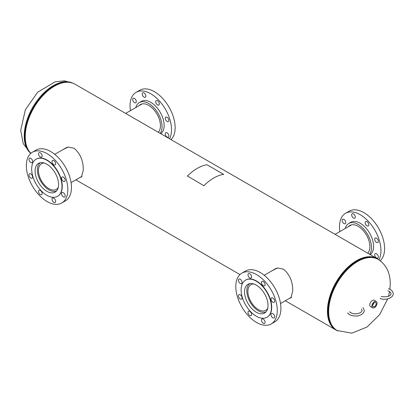 <?xml version="1.0" encoding="UTF-8"?>
<svg xmlns="http://www.w3.org/2000/svg" width="414" height="414" viewBox="0 0 414 414"><rect width="100%" height="100%" fill="white"/><g stroke="black" fill="none" stroke-linecap="round" stroke-linejoin="round"><path stroke-width="0.62" d="M68.351 147.017L63.601 149.237M79.721 177.601L81.506 176.887L83.276 170.18C83.431 161.046 80.388 153.749 74.158 148.279L68.17 147.037L62.716 149.744M277.804 267.941L273.049 270.161M289.174 298.525L290.959 297.811L292.729 291.104C292.884 281.975 289.841 274.673 283.606 269.204L277.623 267.961L272.164 270.673M71.684 82.795A41.058 23.707 120 0 0 41.095 96.778A41.058 23.707 120 0 0 24.809 136.304A41.058 23.707 120 0 0 30.879 153.315A41.203 23.789 -60 0 1 35.413 105.265A41.203 23.789 -60 0 1 74.981 84.166L377.175 258.636A41.203 23.789 -60 0 1 378.919 259.832A29.327 16.933 -120 0 0 360.232 214.721A29.327 16.933 -120 0 0 345.566 213.267A29.327 16.933 -120 0 0 339.889 231.571M337.876 330.921A41.203 23.789 -60 0 1 335.966 330.005A41.203 23.789 -60 0 1 335.966 282.426A41.203 23.789 -60 0 1 377.175 258.636M80.642 177.068L81.77 176.623M290.095 297.992L291.223 297.547M328.312 315.856A40.474 23.365 -60 0 1 361.091 259.081A40.474 23.365 -60 0 0 327.95 310.842A40.474 23.365 -60 0 0 328.312 315.856M253.715 283.973A14.8 8.544 -120 0 0 250.956 284.661A14.8 8.544 -120 0 0 249.192 298.028A14.8 8.544 -120 0 0 260.665 310.603A14.8 8.544 -120 0 0 265.757 310.298A14.8 8.544 -120 0 0 267.734 308.259M249.745 283.647A16.312 9.418 -120 0 0 248.421 298.51A16.312 9.418 -120 0 0 260.903 311.944A16.312 9.418 -120 0 0 266.031 311.856M256.282 312.234A16.601 9.584 60 0 1 245.44 297.604A16.601 9.584 60 0 1 247.981 284.304A16.601 9.584 60 0 1 256.282 285.127A16.601 9.584 60 0 1 267.128 299.752A16.601 9.584 60 0 1 264.582 313.056A16.601 9.584 60 0 1 256.282 312.234M240.255 299.011A2.567 1.48 60 0 1 238.578 296.75A2.567 1.48 60 0 1 238.971 294.696A2.567 1.48 60 0 1 240.255 294.82A2.567 1.48 60 0 1 241.931 297.081A2.567 1.48 60 0 1 241.538 299.136A2.567 1.48 60 0 1 240.255 299.011M240.255 283.435A2.567 1.48 60 0 1 238.578 281.173A2.567 1.48 60 0 1 238.971 279.114A2.567 1.48 60 0 1 240.255 279.243A2.567 1.48 60 0 1 241.931 281.504A2.567 1.48 60 0 1 241.538 283.559A2.567 1.48 60 0 1 240.255 283.435M249.797 277.923A2.567 1.48 60 0 1 248.121 275.662A2.567 1.48 60 0 1 248.514 273.607A2.567 1.48 60 0 1 249.797 273.737A2.567 1.48 60 0 1 251.474 275.993A2.567 1.48 60 0 1 251.081 278.053A2.567 1.48 60 0 1 249.797 277.923M263.288 285.712A2.567 1.48 60 0 1 261.612 283.45A2.567 1.48 60 0 1 262.005 281.396A2.567 1.48 60 0 1 263.288 281.525A2.567 1.48 60 0 1 264.965 283.787A2.567 1.48 60 0 1 264.572 285.841A2.567 1.48 60 0 1 263.288 285.712M272.826 302.236A2.567 1.48 60 0 1 271.149 299.974A2.567 1.48 60 0 1 271.543 297.92A2.567 1.48 60 0 1 272.826 298.049A2.567 1.48 60 0 1 274.503 300.31A2.567 1.48 60 0 1 274.109 302.365A2.567 1.48 60 0 1 272.826 302.236M272.826 317.817A2.567 1.48 60 0 1 271.149 315.556A2.567 1.48 60 0 1 271.543 313.496A2.567 1.48 60 0 1 272.826 313.626A2.567 1.48 60 0 1 274.503 315.887A2.567 1.48 60 0 1 274.109 317.942A2.567 1.48 60 0 1 272.826 317.817M263.288 323.324A2.567 1.48 60 0 1 261.612 321.062A2.567 1.48 60 0 1 262.005 319.008A2.567 1.48 60 0 1 263.288 319.132A2.567 1.48 60 0 1 264.965 321.393A2.567 1.48 60 0 1 264.572 323.448A2.567 1.48 60 0 1 263.288 323.324M249.797 315.535A2.567 1.48 60 0 1 248.121 313.274A2.567 1.48 60 0 1 248.514 311.214A2.567 1.48 60 0 1 249.797 311.344A2.567 1.48 60 0 1 251.474 313.605A2.567 1.48 60 0 1 251.081 315.659A2.567 1.48 60 0 1 249.797 315.535M256.54 274.58A29.327 16.933 60 0 1 275.703 300.424A29.327 16.933 60 0 1 271.206 323.929A29.327 16.933 60 0 1 256.54 322.475A29.327 16.933 60 0 1 237.382 296.631A29.327 16.933 60 0 1 241.879 273.131A29.327 16.933 60 0 1 256.54 274.58M241.879 273.131L245.507 271.035A29.327 16.933 60 0 1 260.173 272.49A29.327 16.933 60 0 1 279.331 298.334A29.327 16.933 60 0 1 274.834 321.833L271.206 323.929M256.282 281.168A21.445 12.384 60 0 1 270.29 300.067A21.445 12.384 60 0 1 267.004 317.253A21.445 12.384 60 0 1 256.282 316.187A21.445 12.384 60 0 1 242.273 297.288A21.445 12.384 60 0 1 245.559 280.107A21.445 12.384 60 0 1 256.282 281.168M245.688 280.035A21.445 12.384 60 0 1 245.818 279.957A21.445 12.384 60 0 1 256.54 281.018A21.445 12.384 60 0 1 270.554 299.917A21.445 12.384 60 0 1 267.263 317.103A21.445 12.384 60 0 1 267.134 317.176M367.756 253.202A16.601 9.584 -120 0 0 368.574 239.628A16.601 9.584 -120 0 0 358.157 226.308A16.601 9.584 -120 0 0 349.856 225.485A16.601 9.584 -120 0 0 348.464 226.618M343.946 219.379A2.567 1.48 -120 0 0 342.663 219.249A2.567 1.48 -120 0 0 342.269 221.309A2.567 1.48 -120 0 0 343.946 223.57A2.567 1.48 -120 0 0 345.229 223.695A2.567 1.48 -120 0 0 345.623 221.64A2.567 1.48 -120 0 0 343.946 219.379M376.517 253.761A2.567 1.48 -120 0 0 375.234 253.632A2.567 1.48 -120 0 0 374.841 255.692A2.567 1.48 -120 0 0 376.517 257.953A2.567 1.48 -120 0 0 377.801 258.077A2.567 1.48 -120 0 0 378.194 256.023A2.567 1.48 -120 0 0 376.517 253.761M376.517 238.185A2.567 1.48 -120 0 0 375.234 238.055A2.567 1.48 -120 0 0 374.841 240.11A2.567 1.48 -120 0 0 376.517 242.371A2.567 1.48 -120 0 0 377.801 242.5A2.567 1.48 -120 0 0 378.194 240.446A2.567 1.48 -120 0 0 376.517 238.185M366.975 221.661A2.567 1.48 -120 0 0 365.691 221.531A2.567 1.48 -120 0 0 365.298 223.586A2.567 1.48 -120 0 0 366.975 225.847A2.567 1.48 -120 0 0 368.258 225.977A2.567 1.48 -120 0 0 368.651 223.922A2.567 1.48 -120 0 0 366.975 221.661M353.484 213.872A2.567 1.48 -120 0 0 352.2 213.743A2.567 1.48 -120 0 0 351.807 215.797A2.567 1.48 -120 0 0 353.484 218.059A2.567 1.48 -120 0 0 354.767 218.188A2.567 1.48 -120 0 0 355.16 216.134A2.567 1.48 -120 0 0 353.484 213.872M370.251 254.636A18.878 10.899 -120 0 0 372.398 239.344A18.878 10.899 -120 0 0 360.232 223.249A18.878 10.899 -120 0 0 350.793 222.313L348.717 223.513A18.878 10.899 -120 0 0 345.25 228.476M369.676 254.305A18.878 10.899 -120 0 0 369.738 238.883A18.878 10.899 -120 0 0 358.157 224.445A18.878 10.899 -120 0 0 348.717 223.513M380.223 260.727A29.327 16.933 -120 0 0 382.489 236.808A29.327 16.933 -120 0 0 363.859 212.625A29.327 16.933 -120 0 0 349.193 211.171L345.566 213.267M158.308 132.273A16.601 9.584 -120 0 0 159.121 118.704A16.601 9.584 -120 0 0 148.704 105.384A16.601 9.584 -120 0 0 140.408 104.561A16.601 9.584 -120 0 0 139.016 105.694M167.065 137.024A2.567 1.48 -120 0 0 168.348 137.153A2.567 1.48 -120 0 0 168.741 135.099A2.567 1.48 -120 0 0 167.065 132.837A2.567 1.48 -120 0 0 165.781 132.708A2.567 1.48 -120 0 0 165.388 134.762A2.567 1.48 -120 0 0 167.065 137.024M167.065 121.447A2.567 1.48 -120 0 0 168.348 121.576A2.567 1.48 -120 0 0 168.741 119.517A2.567 1.48 -120 0 0 167.065 117.255A2.567 1.48 -120 0 0 165.781 117.131A2.567 1.48 -120 0 0 165.388 119.185A2.567 1.48 -120 0 0 167.065 121.447M157.527 104.923A2.567 1.48 -120 0 0 158.805 105.052A2.567 1.48 -120 0 0 159.199 102.993A2.567 1.48 -120 0 0 157.527 100.731A2.567 1.48 -120 0 0 156.244 100.607A2.567 1.48 -120 0 0 155.85 102.662A2.567 1.48 -120 0 0 157.527 104.923M144.036 97.135A2.567 1.48 -120 0 0 145.314 97.264A2.567 1.48 -120 0 0 145.707 95.204A2.567 1.48 -120 0 0 144.036 92.943A2.567 1.48 -120 0 0 142.752 92.819A2.567 1.48 -120 0 0 142.359 94.873A2.567 1.48 -120 0 0 144.036 97.135M134.493 102.641A2.567 1.48 -120 0 0 135.776 102.77A2.567 1.48 -120 0 0 136.17 100.716A2.567 1.48 -120 0 0 134.493 98.454A2.567 1.48 -120 0 0 133.21 98.325A2.567 1.48 -120 0 0 132.816 100.379A2.567 1.48 -120 0 0 134.493 102.641M160.798 133.712A18.878 10.899 -120 0 0 162.945 118.414A18.878 10.899 -120 0 0 150.779 102.325A18.878 10.899 -120 0 0 141.34 101.389L139.264 102.584A18.878 10.899 -120 0 0 135.797 107.552M160.223 133.38A18.878 10.899 -120 0 0 160.29 117.959A18.878 10.899 -120 0 0 148.704 103.521A18.878 10.899 -120 0 0 139.264 102.584M170.992 139.596A29.327 16.933 -120 0 0 172.959 115.651A29.327 16.933 -120 0 0 154.406 91.696A29.327 16.933 -120 0 0 139.746 90.247L136.113 92.343A29.327 16.933 -120 0 0 130.436 110.647M169.543 138.762A29.327 16.933 -120 0 0 150.779 93.792A29.327 16.933 -120 0 0 136.113 92.343M44.262 163.044A14.8 8.544 -120 0 0 41.503 163.737A14.8 8.544 -120 0 0 38.849 174.108A14.8 8.544 -120 0 0 46.596 187.009A14.8 8.544 -120 0 0 56.304 189.374A14.8 8.544 -120 0 0 58.286 187.33M40.293 162.723A16.312 9.418 -120 0 0 46.358 188.075A16.312 9.418 -120 0 0 56.578 190.932M46.829 164.198A16.601 9.584 60 0 1 57.675 178.827A16.601 9.584 60 0 1 55.129 192.127A16.601 9.584 60 0 1 46.829 191.304A16.601 9.584 60 0 1 35.987 176.68A16.601 9.584 60 0 1 38.533 163.375A16.601 9.584 60 0 1 46.829 164.198M63.373 177.12A2.567 1.48 60 0 1 65.05 179.381A2.567 1.48 60 0 1 64.656 181.441A2.567 1.48 60 0 1 63.373 181.311A2.567 1.48 60 0 1 61.702 179.05A2.567 1.48 60 0 1 62.095 176.995A2.567 1.48 60 0 1 63.373 177.12M63.373 192.701A2.567 1.48 60 0 1 65.05 194.963A2.567 1.48 60 0 1 64.656 197.017A2.567 1.48 60 0 1 63.373 196.888A2.567 1.48 60 0 1 61.702 194.627A2.567 1.48 60 0 1 62.095 192.572A2.567 1.48 60 0 1 63.373 192.701M53.836 198.208A2.567 1.48 60 0 1 55.512 200.469A2.567 1.48 60 0 1 55.119 202.524A2.567 1.48 60 0 1 53.836 202.399A2.567 1.48 60 0 1 52.159 200.138A2.567 1.48 60 0 1 52.552 198.078A2.567 1.48 60 0 1 53.836 198.208M40.344 190.419A2.567 1.48 60 0 1 42.021 192.681A2.567 1.48 60 0 1 41.628 194.735A2.567 1.48 60 0 1 40.344 194.611A2.567 1.48 60 0 1 38.668 192.35A2.567 1.48 60 0 1 39.061 190.29A2.567 1.48 60 0 1 40.344 190.419M30.807 173.896A2.567 1.48 60 0 1 32.483 176.157A2.567 1.48 60 0 1 32.09 178.211A2.567 1.48 60 0 1 30.807 178.087A2.567 1.48 60 0 1 29.13 175.826A2.567 1.48 60 0 1 29.523 173.766A2.567 1.48 60 0 1 30.807 173.896M30.807 158.319A2.567 1.48 60 0 1 32.483 160.58A2.567 1.48 60 0 1 32.09 162.635A2.567 1.48 60 0 1 30.807 162.505A2.567 1.48 60 0 1 29.13 160.244A2.567 1.48 60 0 1 29.523 158.189A2.567 1.48 60 0 1 30.807 158.319M40.344 152.807A2.567 1.48 60 0 1 42.021 155.069A2.567 1.48 60 0 1 41.628 157.129A2.567 1.48 60 0 1 40.344 156.999A2.567 1.48 60 0 1 38.668 154.738A2.567 1.48 60 0 1 39.061 152.683A2.567 1.48 60 0 1 40.344 152.807M53.836 160.596A2.567 1.48 60 0 1 55.512 162.857A2.567 1.48 60 0 1 55.119 164.917A2.567 1.48 60 0 1 53.836 164.788A2.567 1.48 60 0 1 52.159 162.526A2.567 1.48 60 0 1 52.552 160.472A2.567 1.48 60 0 1 53.836 160.596M47.092 201.551A29.327 16.933 60 0 1 27.929 175.707A29.327 16.933 60 0 1 32.427 152.207A29.327 16.933 60 0 1 47.092 153.656A29.327 16.933 60 0 1 66.25 179.5A29.327 16.933 60 0 1 61.753 203A29.327 16.933 60 0 1 47.092 201.551M32.427 152.207L36.054 150.111A29.327 16.933 60 0 1 50.72 151.56A29.327 16.933 60 0 1 69.878 177.404A29.327 16.933 60 0 1 65.381 200.909L61.753 203M46.829 195.263A21.445 12.384 60 0 1 32.82 176.364A21.445 12.384 60 0 1 36.106 159.178A21.445 12.384 60 0 1 46.829 160.244A21.445 12.384 60 0 1 60.842 179.143A21.445 12.384 60 0 1 57.556 196.324A21.445 12.384 60 0 1 46.829 195.263M36.241 159.105A21.445 12.384 60 0 1 36.37 159.033A21.445 12.384 60 0 1 47.092 160.094A21.445 12.384 60 0 1 61.101 178.993A21.445 12.384 60 0 1 57.815 196.174A21.445 12.384 60 0 1 57.681 196.252M374.473 306.65A2.463 1.423 120 0 0 376.072 304.45A2.463 1.423 120 0 0 375.658 302.499A2.463 1.423 120 0 0 374.437 302.644A2.463 1.423 120 0 0 372.848 304.792A2.463 1.423 120 0 0 373.195 306.764A2.463 1.423 120 0 0 374.473 306.65M372.838 304.828A2.37 1.366 120 0 0 373.801 303.157M373.014 304.342A2.06 1.19 120 0 0 373.469 303.555M376.29 301.47L374.215 300.274A3.664 2.117 120 0 0 372.357 300.471A3.664 2.117 120 0 0 369.981 303.7A3.664 2.117 120 0 0 370.546 306.624L372.621 307.819A3.664 2.117 120 0 0 374.479 307.623A3.664 2.117 120 0 0 376.854 304.394A3.664 2.117 120 0 0 376.29 301.47A3.664 2.117 120 0 0 374.427 301.666A3.664 2.117 120 0 0 372.057 304.901A3.664 2.117 120 0 0 372.621 307.819M363.062 307.602L364.268 310.448C364.429 313.636 359.119 316.405 355.533 315.991C352.236 315.965 349.685 315.064 347.874 313.289A1.102 0.792 -42.8 0 1 347.713 312.844M204.009 185.576A41.483 23.95 -60 0 1 223.534 174.299L206.943 164.72A41.483 23.95 -60 0 0 187.418 175.997L204.107 185.839M223.431 174.682L223.534 174.299M187.418 175.997L187.516 176.261M380.352 298.163A1.102 0.424 107.2 0 0 380.544 298.654C385.077 300.424 393.005 298.422 393.3 293.686C392.917 291.28 391.302 289.624 388.461 288.713M387.752 298.851L379.576 314.749L367.016 327.044L351.807 333.166L337.172 330.532A41.058 23.707 -60 0 1 328.669 311.737A41.058 23.707 -60 0 1 346.59 270.414A41.058 23.707 -60 0 1 378.23 259.418C386.226 264.649 390.236 272.8 390.252 283.859L389.91 289.282M337.172 330.532L336.582 330.191A41.058 23.707 -60 0 1 328.074 311.395A41.058 23.707 -60 0 1 346 270.073A41.058 23.707 -60 0 1 377.64 259.076C372.331 256.162 366.012 256.54 358.669 260.199A41.012 23.676 -60 0 1 371.006 257.172M328.023 311.323A41.012 23.676 -60 0 1 358.669 260.199L358.281 260.401A40.52 23.396 -60 0 0 328.002 310.914A40.52 23.396 -60 0 0 328.048 312.761L328.069 313.196A41.012 23.676 -60 0 1 328.023 311.323M331.619 325.394A41.012 23.676 -60 0 1 328.069 313.196C328.571 321.388 331.407 327.05 336.582 330.191M72.999 83.224A41.058 23.707 120 0 0 41.638 95.173A41.058 23.707 120 0 0 24.214 135.963A41.058 23.707 120 0 0 30.776 153.403M69.826 82.407A41.012 23.676 120 0 0 40.142 98.087A41.012 23.676 120 0 0 24.928 136.33A41.012 23.676 120 0 0 29.673 151.948M335.966 330.005L285.308 300.755M239.96 274.575L75.855 179.831M378.23 259.418L377.64 259.076M388.513 296.3L389.564 291.596M73.076 83.255L64.455 80.833L55.093 81.837L37.653 92.229L25.337 109.798L20.7 130.312L23.184 143.565L30.724 153.449M264.199 275.269L276.236 268.324M280.511 303.524L291.497 297.185M267.004 317.253L267.263 317.103M245.559 280.107L245.818 279.957M351.533 224.849L335.092 234.34M142.085 103.924L125.639 113.415M71.063 182.6L82.05 176.255M54.746 154.344L66.783 147.394M36.106 159.178L36.37 159.033M57.556 196.324L57.815 196.174M349.488 311.794C351.641 313.351 353.659 314.019 355.543 313.791C356.837 314.076 361.95 312.839 362.069 310.448L361.448 309.098M387.809 290.814C389.667 291.347 390.764 292.3 391.101 293.686C390.381 296.352 387.074 297.309 381.196 296.553"/></g></svg>
